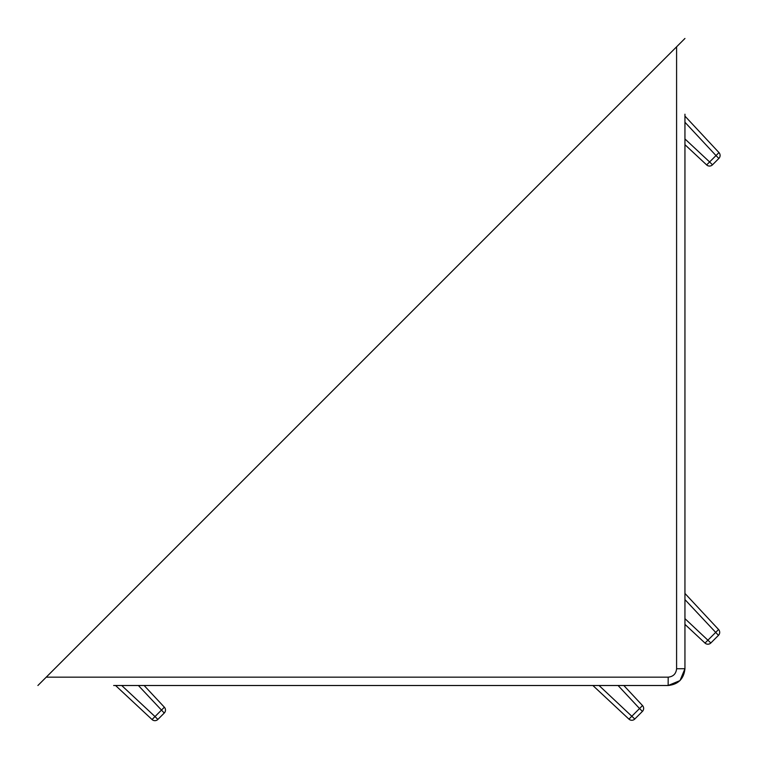 <?xml version="1.0" encoding="UTF-8"?>
<svg xmlns="http://www.w3.org/2000/svg" width="758" height="758" viewBox="0 0 758 758"><rect width="100%" height="100%" fill="white"/><g stroke="black" fill="none" stroke-linecap="round" stroke-linejoin="round"><path stroke-width="1.14" d="M684.948 114.212L684.948 668.698C683.877 678.836 678.277 684.436 668.139 685.507L680.021 680.589L684.948 668.698C683.877 678.836 678.277 684.436 668.139 685.507L113.653 685.507M37.9 685.507L46.247 677.159L668.186 677.159C673.256 676.619 676.06 673.824 676.591 668.755L676.591 46.816L46.247 677.159M676.591 46.816L684.948 38.468M623.815 685.507L642.519 705.565A4.197 4.197 0 0 1 642.414 711.402L634.778 719.039A4.197 4.197 0 0 1 628.941 719.134L592.879 685.507M121.697 685.507L155.002 716.566L152.036 719.531L115.548 685.507L152.036 719.531A4.197 4.197 0 0 0 157.872 719.437L164.259 713.041L138.392 685.507M164.259 713.041A4.197 4.197 0 0 0 164.363 707.205L144.124 685.507L164.363 707.205L155.002 716.566L157.872 719.437A4.197 4.197 0 0 1 152.036 719.531M684.948 593.448L718.575 629.51A4.197 4.197 0 0 1 718.47 635.346L710.843 642.974A4.197 4.197 0 0 1 705.006 643.078L684.948 624.374L705.006 643.078L718.575 629.51A4.197 4.197 0 0 1 718.47 635.346L684.948 599.597M684.948 116.107L718.972 152.595L684.948 116.107M684.948 138.951L709.611 161.956L706.645 164.922L684.948 144.693M718.972 152.595A4.197 4.197 0 0 1 718.868 158.431L712.482 164.827L718.868 158.431A4.197 4.197 0 0 0 718.972 152.595L716.007 155.57L684.948 122.265M718.868 158.431L716.007 155.57L709.611 161.956L712.482 164.827A4.197 4.197 0 0 1 706.645 164.922A4.197 4.197 0 0 0 712.482 164.827A4.197 4.197 0 0 1 706.645 164.922M599.038 685.507L634.778 719.039A4.197 4.197 0 0 1 628.941 719.134L639.544 708.531L618.073 685.507M642.519 705.565L639.544 708.531L642.414 711.402A4.197 4.197 0 0 0 643.646 708.436M707.868 644.205A4.197 4.197 0 0 1 705.006 643.078M668.186 677.159L668.139 685.507L680.021 680.589M684.948 618.642L710.843 642.974M684.948 668.698L676.591 668.755"/></g></svg>
